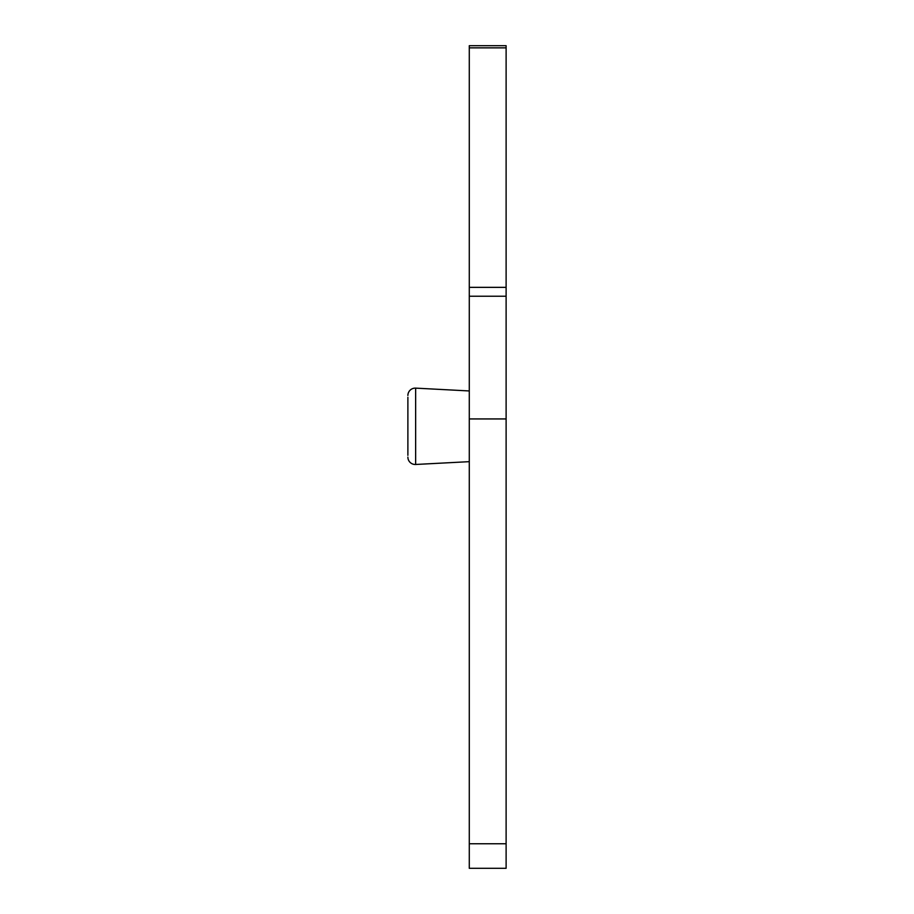 <?xml version="1.0" encoding="UTF-8"?>
<svg xmlns="http://www.w3.org/2000/svg" width="914" height="914" viewBox="0 0 914 914"><rect width="100%" height="100%" fill="white"/><g stroke="black" fill="none" stroke-linecap="round" stroke-linejoin="round"><path stroke-width="1.37" d="M506.116 47.859L469.282 47.859L469.282 45.7L506.116 45.7L506.116 868.3L469.282 868.3L469.282 418.943L506.116 418.943M469.282 47.859L469.282 418.943M407.884 455.332L407.884 397.27M469.282 390.952L415.642 388.13A7.369 7.369 0 0 0 407.884 395.488M469.282 461.661L415.642 464.472A7.369 7.369 0 0 1 407.884 457.114M415.642 464.472L415.642 388.13M506.116 843.748L469.282 843.748M506.116 296.239L469.282 296.239M506.116 287.35L469.282 287.35"/></g></svg>
